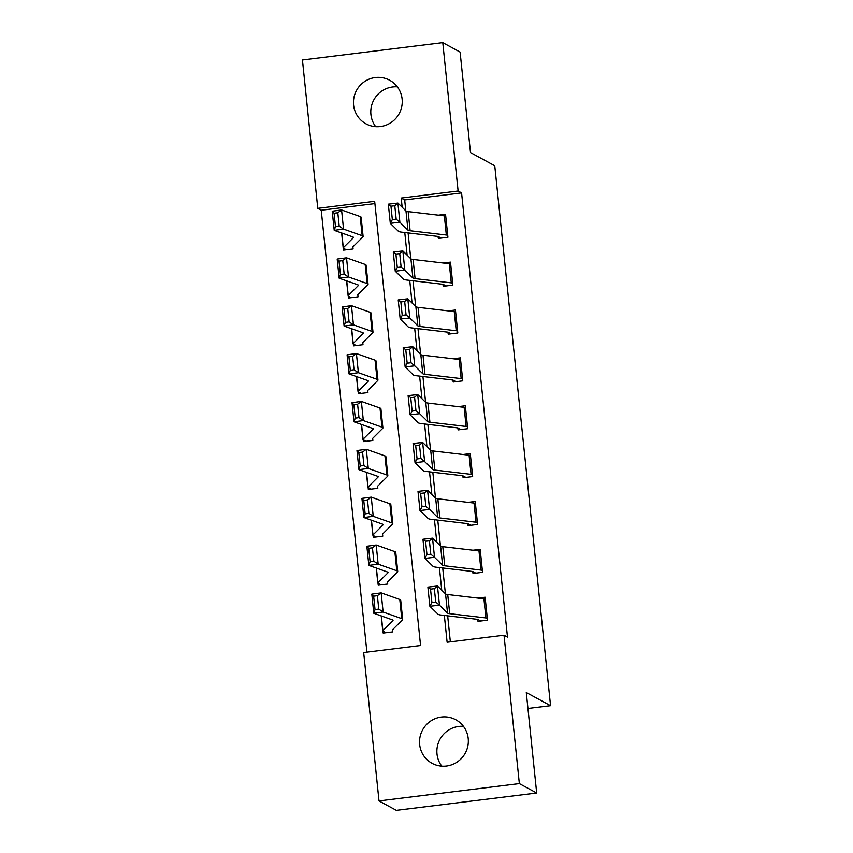 <?xml version="1.0" encoding="UTF-8"?>
<svg xmlns="http://www.w3.org/2000/svg" width="853" height="853" viewBox="0 0 853 853"><rect width="100%" height="100%" fill="white"/><g stroke="black" fill="none" stroke-linecap="round" stroke-linejoin="round"><path stroke-width="1.28" d="M375.693 126.681A24.812 24.289 118.5 0 1 397.349 86.846M402.126 99.055A24.812 24.289 118.5 0 1 366.012 123.845A24.812 24.289 118.5 0 1 364.402 81.696A24.812 24.289 118.5 0 1 402.126 99.055M441.779 766.154A24.812 24.289 118.5 0 1 463.424 726.319M468.212 738.527A24.812 24.289 118.5 0 1 432.087 763.328A24.812 24.289 118.5 0 1 430.477 721.18A24.812 24.289 118.5 0 1 468.212 738.527M442.782 42.65L460.108 52.076L470.504 152.591L494.761 165.781L550.558 705.698L526.29 692.508L536.686 793.023L396.346 810.35L379.009 800.924L363.677 652.545L420.572 645.518L374.67 201.34L317.774 208.356L302.442 59.977L442.782 42.65L458.114 191.029L401.219 198.056L402.168 207.268M374.904 203.622L321.24 210.243L366.907 652.15M321.24 210.243L317.774 208.356M385.887 632.723L382.986 631.145L383.178 633.065L392.668 631.892L392.455 629.823L402.435 619.864A29.066 3.391 -5.9 0 0 402.68 619.353A29.066 3.391 -5.9 0 0 401.763 618.638L383.125 612.027L373.795 613.264L371.812 594.115L381.152 592.878L399.79 599.488A29.066 3.391 -5.9 0 1 400.707 600.213L402.68 619.353M380.939 584.859L378.039 583.281L378.231 585.201L387.72 584.028L387.486 581.97L397.487 572A29.066 3.391 -5.9 0 0 397.733 571.489A29.066 3.391 -5.9 0 0 396.816 570.774L378.178 564.164L368.848 565.4L366.865 546.251L376.205 545.014L394.843 551.624A29.066 3.391 -5.9 0 1 395.76 552.339L397.733 571.489M375.992 536.995L373.092 535.417L373.283 537.326L382.773 536.164L382.539 534.106L392.54 524.137A29.066 3.391 -5.9 0 0 392.796 523.625A29.066 3.391 -5.9 0 0 391.868 522.91L373.23 516.3L363.9 517.536L361.928 498.387L371.258 497.15L389.896 503.76A29.066 3.391 -5.9 0 1 390.813 504.475L392.796 523.625M371.055 489.132L368.144 487.553L368.347 489.462L377.826 488.3L377.602 486.242L387.603 476.273A29.066 3.391 -5.9 0 0 387.848 475.761A29.066 3.391 -5.9 0 0 386.931 475.036L368.283 468.436L358.953 469.672L356.981 450.523L366.31 449.286L384.948 455.897A29.066 3.391 -5.9 0 1 385.865 456.611L387.848 475.761M366.108 441.268L363.197 439.69L363.399 441.598L372.878 440.425L372.665 438.367L382.656 428.409A29.066 3.391 -5.9 0 0 382.901 427.897A29.066 3.391 -5.9 0 0 381.984 427.172L363.346 420.572L354.006 421.808L352.033 402.659L361.363 401.422L380.001 408.033A29.066 3.391 -5.9 0 1 380.918 408.747L382.901 427.897M361.16 393.404L358.249 391.826L358.452 393.734L367.931 392.561L367.718 390.503L377.708 380.545A29.066 3.391 -5.9 0 0 377.954 380.033A29.066 3.391 -5.9 0 0 377.037 379.308L358.399 372.708L349.058 373.945L347.086 354.795L356.415 353.558L375.053 360.169A29.066 3.391 -5.9 0 1 375.97 360.883L377.954 380.033M356.213 345.54L353.302 343.962L353.505 345.87L362.983 344.697L362.77 342.629L372.761 332.681A29.066 3.391 -5.9 0 0 373.006 332.169A29.066 3.391 -5.9 0 0 372.089 331.444L353.451 324.844L344.111 326.07L342.138 306.931L351.468 305.694L370.106 312.294A29.066 3.391 -5.9 0 1 371.023 313.019L373.006 332.169M351.265 297.676L348.355 296.087L348.557 298.006L358.036 296.833L357.823 294.765L367.814 284.806A29.066 3.391 -5.9 0 0 368.059 284.294A29.066 3.391 -5.9 0 0 367.142 283.58L348.504 276.969L339.174 278.206L337.191 259.067L346.521 257.83L365.159 264.43A29.066 3.391 -5.9 0 1 366.076 265.155L368.059 284.294M346.318 249.812L343.407 248.223L343.61 250.142L353.089 248.969L352.875 246.901L362.866 236.942A29.066 3.391 -5.9 0 0 363.111 236.43A29.066 3.391 -5.9 0 0 362.194 235.716L343.556 229.105L334.227 230.342L332.243 211.203L341.573 209.966L360.211 216.566A29.066 3.391 -5.9 0 1 361.139 217.291L363.111 236.43M444.349 615.45L447.121 642.245L504.016 635.218L507.482 637.106L461.58 192.917L404.685 199.943L405.815 210.84M408.097 232.922L410.762 258.704M413.044 280.786L415.71 306.568M417.991 328.65L420.646 354.432M422.928 376.514L425.594 402.296M427.875 424.378L430.541 450.16M432.823 472.242L435.488 498.024M437.77 520.106L440.436 545.888M442.718 567.97L445.383 593.752M447.665 615.834L450.352 641.84M485.901 617.945L483.928 598.795A13.563 1.589 174.1 0 1 485.314 599.126L487.287 618.265A13.563 1.589 174.1 0 0 485.901 617.945L449.712 613.67A19.384 2.26 -5.9 0 1 447.526 613.072L439.466 605.161L429.88 606.259L437.952 614.171A29.066 3.391 174.1 0 0 441.214 615.077L477.413 619.342L478.011 621.357L487.489 620.184L485.112 597.207L477.947 598.092M480.964 570.081L478.981 550.931A13.563 1.589 174.1 0 1 480.367 551.251L482.34 570.401A13.563 1.589 174.1 0 0 480.964 570.081L444.765 565.806A19.384 2.26 -5.9 0 1 442.579 565.198L434.518 557.286L424.933 558.395L433.004 566.307A29.066 3.391 174.1 0 0 436.267 567.213L472.466 571.478L473.063 573.483L482.542 572.32L480.164 549.343L472.999 550.228M476.017 522.207L474.033 503.067A13.563 1.589 174.1 0 1 475.42 503.387L477.403 522.537A13.563 1.589 174.1 0 0 476.017 522.207L439.817 517.942A19.384 2.26 -5.9 0 1 437.642 517.334L429.571 509.422L419.985 510.531L428.057 518.432A29.066 3.391 174.1 0 0 431.319 519.349L467.519 523.614L468.116 525.619L477.595 524.456L475.217 501.479L468.062 502.364M471.069 474.343L469.086 455.203A13.563 1.589 174.1 0 1 470.472 455.523L472.455 474.673A13.563 1.589 174.1 0 0 471.069 474.343L434.87 470.078A19.384 2.26 -5.9 0 1 432.695 469.47L424.623 461.558L415.038 462.657L423.109 470.568A29.066 3.391 174.1 0 0 426.372 471.485L462.571 475.75L463.168 477.755L472.647 476.582L470.28 453.615L463.115 454.5M466.122 426.479L464.139 407.339A13.563 1.589 174.1 0 1 465.525 407.659L467.508 426.809A13.563 1.589 174.1 0 0 466.122 426.479L429.923 422.214A19.384 2.26 -5.9 0 1 427.748 421.606L419.676 413.694L410.09 414.793L418.162 422.704A29.066 3.391 174.1 0 0 421.435 423.621L457.624 427.886L458.221 429.891L467.7 428.718L465.333 405.751L458.168 406.636M461.174 378.615L459.191 359.476A13.563 1.589 174.1 0 1 460.577 359.795L462.561 378.945A13.563 1.589 174.1 0 0 461.174 378.615L424.975 374.35A19.384 2.26 -5.9 0 1 422.8 373.742L414.729 365.83L405.143 366.929L413.215 374.84A29.066 3.391 174.1 0 0 416.488 375.757L452.676 380.022L453.274 382.027L462.752 380.854L460.385 357.876L453.22 358.761M456.227 330.751L454.244 311.601A13.563 1.589 174.1 0 1 455.63 311.931L457.613 331.081A13.563 1.589 174.1 0 0 456.227 330.751L420.028 326.486A19.384 2.26 -5.9 0 1 417.853 325.878L409.781 317.966L400.196 319.065L408.267 326.976A29.066 3.391 174.1 0 0 411.541 327.893L447.729 332.158L448.326 334.163L457.805 332.99L455.438 310.012L448.273 310.897M451.28 282.887L449.307 263.737A13.563 1.589 174.1 0 1 450.683 264.067L452.666 283.207A13.563 1.589 174.1 0 0 451.28 282.887L415.08 278.622A19.384 2.26 -5.9 0 1 412.905 278.014L404.834 270.102L395.248 271.201L403.32 279.112A29.066 3.391 174.1 0 0 406.593 280.019L442.792 284.294L443.379 286.299L452.868 285.126L450.491 262.148L443.325 263.033M446.332 235.023L444.36 215.873A13.563 1.589 174.1 0 1 445.746 216.204L447.718 235.343A13.563 1.589 174.1 0 0 446.332 235.023L410.133 230.758A19.384 2.26 -5.9 0 1 407.958 230.15L399.886 222.238L390.311 223.337L398.372 231.248A29.066 3.391 174.1 0 0 401.646 232.155L437.845 236.42L438.431 238.435L447.921 237.262L445.543 214.284L438.378 215.169M527.943 708.48L550.558 705.698M536.686 793.023L519.349 783.598L379.009 800.924M461.58 192.917L458.114 191.029M504.016 635.218L519.349 783.598M404.78 232.528L407.116 255.132M409.728 280.392L412.063 302.996M414.675 328.256L417.01 350.86M419.623 376.12L421.958 398.724M424.57 423.984L426.905 446.588M429.517 471.848L431.853 494.463M434.465 519.722L436.8 542.327M439.402 567.586L441.747 590.191M404.685 199.943L401.219 198.056M477.808 619.438L480.719 621.016M431.917 602.517L429.88 606.259L427.897 587.109L437.482 586.011L439.466 605.161L435.744 602.079L434.358 588.677L430.53 589.124L431.917 602.517L435.744 602.079M483.928 598.795L447.729 594.53A19.384 2.26 -5.9 0 1 445.554 593.923L437.482 586.011L434.358 588.677M427.897 587.109L430.53 589.124M382.986 631.145A13.563 1.589 -5.9 0 1 382.762 630.9A13.563 1.589 -5.9 0 1 382.88 630.666L392.881 620.696A19.384 2.26 174.1 0 0 393.041 620.355A19.384 2.26 174.1 0 0 392.433 619.875L373.795 613.264L375.043 609.575L378.775 609.085L377.389 595.682L373.657 596.172L375.043 609.575M377.389 595.682L381.152 592.878L383.125 612.027L378.775 609.085M373.657 596.172L371.812 594.115M472.861 571.574L475.771 573.152M426.969 554.653L424.933 558.395L422.949 539.245L432.535 538.147L434.518 557.286L430.797 554.215L429.411 540.813L425.583 541.25L426.969 554.653L430.797 554.215M478.981 550.931L442.782 546.666A19.384 2.26 -5.9 0 1 440.606 546.059L432.535 538.147L429.411 540.813M422.949 539.245L425.583 541.25M467.913 523.71L470.824 525.288M422.022 506.789L419.985 510.531L418.002 491.381L427.588 490.283L429.571 509.422L425.85 506.351L424.463 492.949L420.636 493.386L422.022 506.789L425.85 506.351M474.033 503.067L437.834 498.802A19.384 2.26 -5.9 0 1 435.659 498.195L427.588 490.283L424.463 492.949M418.002 491.381L420.636 493.386M462.966 475.846L465.877 477.424M417.074 458.925L415.038 462.657L413.065 443.517L422.64 442.419L424.623 461.558L420.902 458.487L419.527 445.085L415.688 445.522L417.074 458.925L420.902 458.487M469.086 455.203L432.887 450.938A19.384 2.26 -5.9 0 1 430.712 450.331L422.64 442.419L419.527 445.085M413.065 443.517L415.688 445.522M378.039 583.281A13.563 1.589 -5.9 0 1 377.815 583.036A13.563 1.589 -5.9 0 1 377.932 582.802L387.934 572.821A19.384 2.26 174.1 0 0 388.094 572.48A19.384 2.26 174.1 0 0 387.486 572L368.848 565.4L370.095 561.711L373.827 561.221L372.441 547.818L368.709 548.308L370.095 561.711M372.441 547.818L376.205 545.014L378.178 564.164L373.827 561.221M368.709 548.308L366.865 546.251M373.092 535.417A13.563 1.589 -5.9 0 1 372.868 535.172A13.563 1.589 -5.9 0 1 372.985 534.938L382.986 524.958A19.384 2.26 174.1 0 0 383.157 524.616A19.384 2.26 174.1 0 0 382.539 524.137L363.9 517.536L365.148 513.847L368.88 513.357L367.494 499.954L363.762 500.444L365.148 513.847M367.494 499.954L371.258 497.15L373.23 516.3L368.88 513.357M363.762 500.444L361.928 498.387M368.144 487.553A13.563 1.589 -5.9 0 1 367.92 487.308A13.563 1.589 -5.9 0 1 368.038 487.063L378.039 477.094A19.384 2.26 174.1 0 0 378.21 476.752A19.384 2.26 174.1 0 0 377.591 476.273L358.953 469.672L360.201 465.983L363.932 465.493L362.557 452.09L358.814 452.58L360.201 465.983M362.557 452.09L366.31 449.286L368.283 468.436L363.932 465.493M358.814 452.58L356.981 450.523M458.018 427.982L460.929 429.56M412.127 411.061L410.09 414.793L408.118 395.653L417.693 394.555L419.676 413.694L415.965 410.624L414.579 397.221L410.741 397.658L412.127 411.061L415.965 410.624M464.139 407.339L427.95 403.064A19.384 2.26 -5.9 0 1 425.764 402.467L417.693 394.555L414.579 397.221M408.118 395.653L410.741 397.658M363.197 439.69A13.563 1.589 -5.9 0 1 362.983 439.444A13.563 1.589 -5.9 0 1 363.09 439.199L373.092 429.23A19.384 2.26 174.1 0 0 373.262 428.888A19.384 2.26 174.1 0 0 372.644 428.409L354.006 421.808L355.253 418.119L358.985 417.618L357.61 404.226L353.867 404.717L355.253 418.119M357.61 404.226L361.363 401.422L363.346 420.572L358.985 417.618M353.867 404.717L352.033 402.659M453.071 380.107L455.982 381.696M407.18 363.197L405.143 366.929L403.17 347.789L412.745 346.681L414.729 365.83L411.018 362.76L409.632 349.357L405.793 349.794L407.18 363.197L411.018 362.76M459.191 359.476L423.003 355.2A19.384 2.26 -5.9 0 1 420.817 354.592L412.745 346.681L409.632 349.357M403.17 347.789L405.793 349.794M448.134 332.243L451.034 333.832M402.232 315.333L400.196 319.065L398.223 299.925L407.809 298.817L409.781 317.966L406.071 314.896L404.685 301.493L400.846 301.93L402.232 315.333L406.071 314.896M454.244 311.601L418.055 307.336A19.384 2.26 -5.9 0 1 415.869 306.728L407.809 298.817L404.685 301.493M398.223 299.925L400.846 301.93M443.187 284.38L446.087 285.958M397.285 267.469L395.248 271.201L393.276 252.051L402.861 250.953L404.834 270.102L401.123 267.032L399.737 253.629L395.899 254.066L397.285 267.469L401.123 267.032M449.307 263.737L413.108 259.472A19.384 2.26 -5.9 0 1 410.922 258.864L402.861 250.953L399.737 253.629M393.276 252.051L395.899 254.066M358.249 391.826A13.563 1.589 -5.9 0 1 358.036 391.58A13.563 1.589 -5.9 0 1 358.143 391.335L368.144 381.366A19.384 2.26 174.1 0 0 368.315 381.024A19.384 2.26 174.1 0 0 367.696 380.545L349.058 373.945L350.306 370.255L354.048 369.754L352.662 356.351L348.93 356.853L350.306 370.255M352.662 356.351L356.415 353.558L358.399 372.708L354.048 369.754M348.93 356.853L347.086 354.795M353.302 343.962A13.563 1.589 -5.9 0 1 353.089 343.716A13.563 1.589 -5.9 0 1 353.195 343.471L363.207 333.502A19.384 2.26 174.1 0 0 363.367 333.16A19.384 2.26 174.1 0 0 362.76 332.681L344.111 326.07L345.369 322.391L349.101 321.89L347.715 308.487L343.983 308.989L345.369 322.391M347.715 308.487L351.468 305.694L353.451 324.844L349.101 321.89M343.983 308.989L342.138 306.931M348.355 296.087A13.563 1.589 -5.9 0 1 348.141 295.842A13.563 1.589 -5.9 0 1 348.259 295.607L358.26 285.638A19.384 2.26 174.1 0 0 358.42 285.297A19.384 2.26 174.1 0 0 357.812 284.817L339.174 278.206L340.422 274.527L344.154 274.026L342.767 260.623L339.036 261.125L340.422 274.527M342.767 260.623L346.521 257.83L348.504 276.969L344.154 274.026M339.036 261.125L337.191 259.067M438.239 236.516L441.14 238.094M392.337 219.605L390.311 223.337L388.328 204.187L397.914 203.089L399.886 222.238L396.176 219.157L394.79 205.765L390.962 206.202L392.337 219.605L396.176 219.157M444.36 215.873L408.16 211.608A19.384 2.26 -5.9 0 1 405.985 211L397.914 203.089L394.79 205.765M388.328 204.187L390.962 206.202M343.407 248.223A13.563 1.589 -5.9 0 1 343.194 247.978A13.563 1.589 -5.9 0 1 343.311 247.743L353.313 237.774A19.384 2.26 174.1 0 0 353.473 237.433A19.384 2.26 174.1 0 0 352.865 236.953L334.227 230.342L335.474 226.653L339.206 226.162L337.82 212.76L334.088 213.25L335.474 226.653M337.82 212.76L341.573 209.966L343.556 229.105L339.206 226.162M334.088 213.25L332.243 211.203M449.712 613.67L447.729 594.53M447.526 613.072L445.554 593.923M392.817 620.046L392.881 620.696M399.79 599.488L401.763 618.638M381.355 615.941L382.88 630.666M444.765 565.806L442.782 546.666M442.579 565.198L440.606 546.059M439.817 517.942L437.834 498.802M437.642 517.334L435.659 498.195M434.87 470.078L432.887 450.938M432.695 469.47L430.712 450.331M387.87 572.182L387.934 572.821M394.843 551.624L396.816 570.774M376.408 568.077L377.932 582.802M382.922 524.318L382.986 524.958M389.896 503.76L391.868 522.91M371.46 520.213L372.985 534.938M377.975 476.454L378.039 477.094M384.948 455.897L386.931 475.036M366.523 472.349L368.038 487.063M429.923 422.214L427.95 403.064M427.748 421.606L425.764 402.467M373.028 428.59L373.092 429.23M380.001 408.033L381.984 427.172M361.576 424.485L363.09 439.199M424.975 374.35L423.003 355.2M422.8 373.742L420.817 354.592M420.028 326.486L418.055 307.336M417.853 325.878L415.869 306.728M415.08 278.622L413.108 259.472M412.905 278.014L410.922 258.864M368.08 380.726L368.144 381.366M375.053 360.169L377.037 379.308M356.629 376.621L358.143 391.335M363.133 332.862L363.207 333.502M370.106 312.294L372.089 331.444M351.681 328.757L353.195 343.471M358.185 284.998L358.26 285.638M365.159 264.43L367.142 283.58M346.734 280.893L348.259 295.607M410.133 230.758L408.16 211.608M407.958 230.15L405.985 211M353.249 237.134L353.313 237.774M360.211 216.566L362.194 235.716M341.786 233.029L343.311 247.743M381.216 615.898L382.762 630.9M376.269 568.034L377.815 583.036M371.322 520.159L372.868 535.172M366.374 472.295L367.92 487.308M361.427 424.431L362.983 439.444M356.479 376.568L358.036 391.58M351.532 328.704L353.089 343.716M346.585 280.84L348.141 295.842M341.637 232.976L343.194 247.978"/></g></svg>
